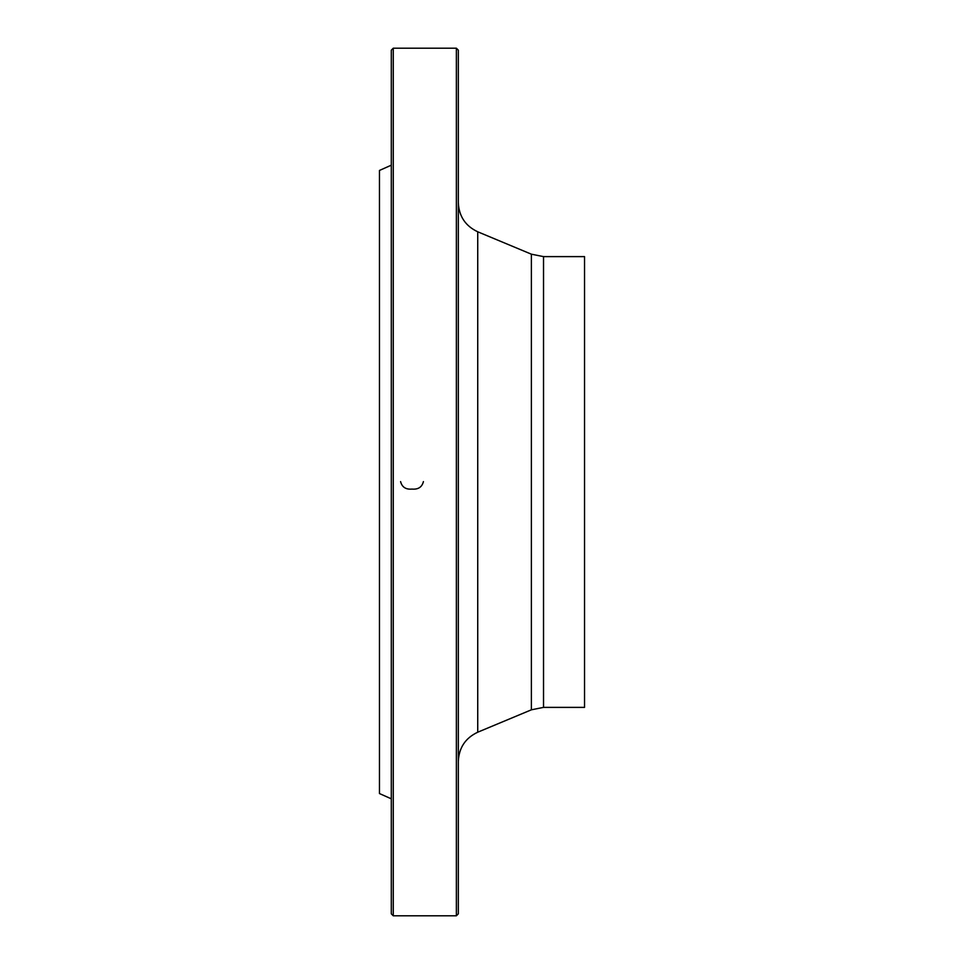 <?xml version="1.0" encoding="UTF-8"?>
<svg xmlns="http://www.w3.org/2000/svg" width="964" height="964" viewBox="0 0 964 964"><rect width="100%" height="100%" fill="white"/><g stroke="black" fill="none" stroke-linecap="round" stroke-linejoin="round"><path stroke-width="1.45" d="M456.37 482L456.37 48.2L393.264 48.2L393.264 915.8L456.37 915.8L456.37 482M391.3 798.819L379.467 793.553L379.467 170.447L391.3 165.181M393.264 915.8L391.3 913.824L391.3 50.176L393.264 48.2M456.37 48.2L458.334 50.176L458.334 913.824L456.37 915.8M543.527 707.383L584.533 707.383L584.533 256.617L543.527 256.617L543.527 707.383L531.381 709.817L531.381 254.183L477.734 231.794L477.734 732.206C465.419 738.014 458.96 747.727 458.334 761.319M423.389 482L423.401 481.602C422.015 487.121 418.207 489.616 411.99 489.085C405.796 489.628 402 487.133 400.602 481.602L400.614 482M531.381 709.817L477.734 732.206M543.527 256.617L531.381 254.183M477.734 231.794C465.419 225.986 458.96 216.273 458.334 202.681"/></g></svg>
